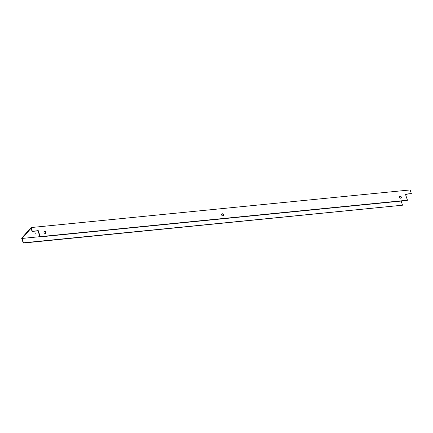 <?xml version="1.0" encoding="UTF-8"?>
<svg xmlns="http://www.w3.org/2000/svg" width="433" height="433" viewBox="0 0 433 433"><rect width="100%" height="100%" fill="white"/><g stroke="black" fill="none" stroke-linecap="round" stroke-linejoin="round"><path stroke-width="0.65" d="M38.007 230.849L32.085 231.433L38.228 230.6L38.007 230.849L40.02 236.905L407.22 200.468L407.442 200.214L405.429 194.163L411.35 193.573L405.505 194.385M38.228 230.6L40.242 236.651L40.02 236.905M406.923 194.244L405.856 195.445M401.153 201.069L402.528 205.199L23.485 242.81L22.034 238.448L39.944 236.672M32.307 231.184L31.1 227.552L21.65 238.215L23.263 243.059L402.528 205.199M31.1 227.552L410.143 189.941L411.35 193.573M407.442 200.214L40.242 236.651M22.034 238.448L31.035 228.288L32.085 231.433M223.379 215.683A1.164 0.92 41.5 0 0 221.669 214.167M45.725 233.311A1.164 0.92 41.5 0 0 44.014 231.796M401.034 198.054A1.164 0.92 41.5 0 0 399.323 196.539M35.955 233.576L35.024 234.107L35.955 233.576M45.784 233.165L45.806 232.754M399.28 197.275A1.164 0.92 -138.5 0 1 400.898 196.485A1.164 0.92 -138.5 0 1 400.141 198.135A1.164 0.92 -138.5 0 1 399.28 197.275M43.971 232.526A1.164 0.92 -138.5 0 1 45.589 231.742A1.164 0.92 -138.5 0 1 44.832 233.392A1.164 0.92 -138.5 0 1 43.971 232.526M221.626 214.903A1.164 0.92 -138.5 0 1 223.244 214.113A1.164 0.92 -138.5 0 1 222.486 215.764A1.164 0.92 -138.5 0 1 221.626 214.903"/></g></svg>
